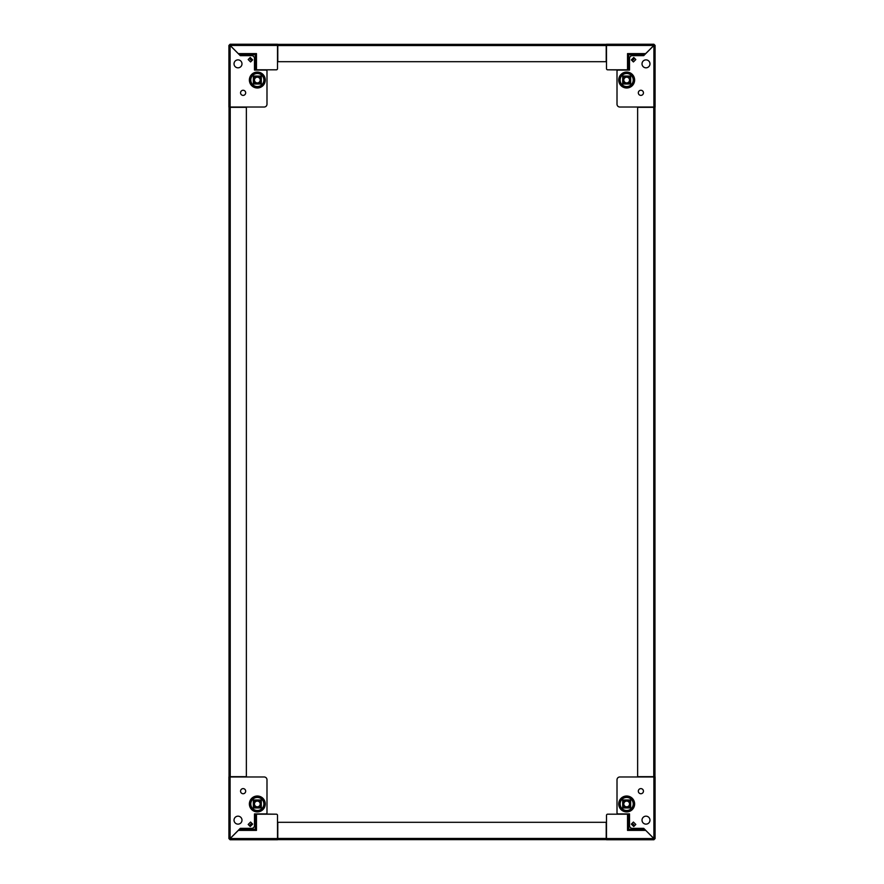 <?xml version="1.0" encoding="UTF-8"?>
<svg xmlns="http://www.w3.org/2000/svg" width="884" height="884" viewBox="0 0 884 884"><rect width="100%" height="100%" fill="white"/><g stroke="black" fill="none" stroke-linecap="round" stroke-linejoin="round"><path stroke-width="1.33" d="M625.242 77.56A2.862 2.862 0 0 1 629.154 78.61A2.862 2.862 0 0 1 628.104 82.521A2.862 2.862 0 0 1 624.192 81.472A2.862 2.862 0 0 1 625.242 77.56M628.38 82.997A3.414 3.414 0 0 0 629.629 78.333A3.414 3.414 0 0 0 624.966 77.085A3.414 3.414 0 0 1 629.629 78.333A3.414 3.414 0 0 1 628.38 82.997A3.414 3.414 0 0 1 623.717 81.748A3.414 3.414 0 0 1 624.966 77.085A3.414 3.414 0 0 0 623.717 81.748A3.414 3.414 0 0 0 628.38 82.997M287.941 44.366L296.604 44.366M587.396 44.366L596.059 44.366M263.863 80.035A6.531 6.531 0 0 0 257.321 73.505A6.531 6.531 0 0 0 250.791 80.035A6.531 6.531 0 0 0 257.321 86.577A6.531 6.531 0 0 0 263.863 80.035M240.558 92.82A2.553 2.553 0 0 1 243.122 90.267A2.553 2.553 0 0 1 245.675 92.82A2.553 2.553 0 0 1 243.122 95.384A2.553 2.553 0 0 1 240.558 92.82M234.028 63.847A3.978 3.978 0 0 1 238.006 59.869A3.978 3.978 0 0 1 241.984 63.847A3.978 3.978 0 0 1 238.006 67.825A3.978 3.978 0 0 1 234.028 63.847M250.238 57.482L248.183 59.537L250.592 61.946L252.647 59.891L250.238 57.482M230.05 45.438L228.912 45.438L228.912 107.03L264.15 107.03A2.84 2.84 0 0 0 266.99 104.19L266.99 71.228A1.138 1.138 0 0 0 265.852 70.09L254.482 70.09L254.482 58.488A2.84 2.84 0 0 0 251.642 55.648L240.282 55.648L230.647 46.023A0.851 0.851 0 0 1 230.105 46.244L230.105 44.244L277.499 44.244L277.499 68.676L277.499 45.438A1.193 1.193 0 0 0 277.786 46.211M230.912 44.244L230.912 45.438A0.851 0.851 0 0 1 230.691 45.979L240.282 55.648M249.387 58.333L251.807 60.742M239.465 54.753L255.332 54.753L256.471 53.615L256.471 69.814L254.482 70.09L265.852 70.09M266.99 104.19L266.99 71.228M230.912 45.382L230.105 45.382M230.05 46.244L228.912 46.244L230.05 46.244M228.912 45.438L230.105 44.244M256.471 69.814L276.361 69.814A1.138 1.138 0 0 0 277.499 68.676M230.89 107.318A1.193 1.193 0 0 0 230.116 107.03L230.105 46.244M250.592 61.946L251.763 60.775L249.354 58.366L248.183 59.537L250.592 61.946M238.326 53.615L256.471 53.615L255.332 54.753L255.332 69.814M256.471 53.615L255.332 54.753M253.343 76.057L253.343 84.013L261.299 84.013L261.299 76.057L253.343 76.057M620.137 803.965A6.531 6.531 0 0 0 626.679 810.495A6.531 6.531 0 0 0 633.209 803.965A6.531 6.531 0 0 0 626.679 797.423A6.531 6.531 0 0 0 620.137 803.965M643.441 791.18A2.553 2.553 0 0 1 640.878 793.733A2.553 2.553 0 0 1 638.325 791.18A2.553 2.553 0 0 1 640.878 788.616A2.553 2.553 0 0 1 643.441 791.18M649.972 820.153A3.978 3.978 0 0 1 645.994 824.131A3.978 3.978 0 0 1 642.016 820.153A3.978 3.978 0 0 1 645.994 816.175A3.978 3.978 0 0 1 649.972 820.153M633.762 826.518L635.817 824.463L633.408 822.054L631.353 824.109L633.762 826.518M654.967 776.506A1.193 1.193 0 0 1 655.088 776.97L655.088 837.756L655.088 776.97L619.85 776.97A2.84 2.84 0 0 0 617.01 779.81L617.01 812.772A1.138 1.138 0 0 0 618.148 813.91L629.519 813.91L629.519 825.512A2.84 2.84 0 0 0 632.358 828.352L643.718 828.352L653.353 837.977A0.851 0.851 0 0 1 653.895 837.756L653.895 839.756L606.557 839.756M653.088 838.618L653.088 839.756L653.088 838.562L606.501 838.562L606.501 815.324L606.501 839.756L653.088 839.756L653.088 838.618L653.895 838.618M653.088 838.562A0.851 0.851 0 0 1 653.309 838.021L643.718 828.352M632.193 823.258L634.613 825.667L632.193 823.258M644.535 829.247L628.668 829.247L627.529 830.385L627.529 814.186L629.519 813.91L618.148 813.91M617.01 779.81L617.01 812.772M653.95 838.562L655.088 838.562L655.088 837.756L653.895 837.756L655.088 837.756M655.088 838.562L653.895 839.756M627.529 814.186L607.639 814.186A1.138 1.138 0 0 0 606.501 815.324M606.501 838.562A1.193 1.193 0 0 0 606.214 837.789M653.11 776.682A1.193 1.193 0 0 0 653.884 776.97L653.895 837.756M633.408 822.054L632.237 823.225L634.646 825.634L635.817 824.463L633.408 822.054M645.674 830.385L627.529 830.385L628.668 829.247L628.668 814.186M627.529 830.385L628.668 829.247M630.657 807.943L630.657 799.987L622.701 799.987L622.701 807.943L630.657 807.943M258.758 806.44A2.862 2.862 0 0 1 254.846 805.39A2.862 2.862 0 0 1 255.896 801.479A2.862 2.862 0 0 1 259.808 802.528A2.862 2.862 0 0 1 258.758 806.44M255.62 801.003A3.414 3.414 0 0 0 254.371 805.667A3.414 3.414 0 0 0 259.034 806.915A3.414 3.414 0 0 1 254.371 805.667A3.414 3.414 0 0 1 255.62 801.003A3.414 3.414 0 0 1 260.283 802.252A3.414 3.414 0 0 1 259.034 806.915A3.414 3.414 0 0 0 260.283 802.252A3.414 3.414 0 0 0 255.62 801.003M296.604 839.634L287.941 839.634M255.896 82.521A2.862 2.862 0 0 1 254.846 78.61A2.862 2.862 0 0 1 258.758 77.56A2.862 2.862 0 0 1 259.808 81.472A2.862 2.862 0 0 1 255.896 82.521M259.034 77.085A3.414 3.414 0 0 0 254.371 78.333A3.414 3.414 0 0 0 255.62 82.997A3.414 3.414 0 0 1 254.371 78.333A3.414 3.414 0 0 1 259.034 77.085A3.414 3.414 0 0 1 260.283 81.748A3.414 3.414 0 0 1 255.62 82.997A3.414 3.414 0 0 0 260.283 81.748A3.414 3.414 0 0 0 259.034 77.085M633.209 80.035A6.531 6.531 0 0 1 626.679 86.577A6.531 6.531 0 0 1 620.137 80.035A6.531 6.531 0 0 1 626.679 73.505A6.531 6.531 0 0 1 633.209 80.035M643.441 92.82A2.553 2.553 0 0 0 640.878 90.267A2.553 2.553 0 0 0 638.325 92.82A2.553 2.553 0 0 0 640.878 95.384A2.553 2.553 0 0 0 643.441 92.82M649.972 63.847A3.978 3.978 0 0 0 645.994 59.869A3.978 3.978 0 0 0 642.016 63.847A3.978 3.978 0 0 0 645.994 67.825A3.978 3.978 0 0 0 649.972 63.847M622.701 84.013L622.701 76.057L630.657 76.057L630.657 84.013L622.701 84.013M633.408 61.946L631.353 59.891L633.762 57.482L635.817 59.537L633.408 61.946L632.237 60.775L634.646 58.366L635.817 59.537L633.408 61.946M619.85 107.03A2.84 2.84 0 0 1 617.01 104.19L617.01 71.228A1.138 1.138 0 0 1 618.148 70.09L629.519 70.09L607.639 69.814L627.529 69.814L627.529 53.615L628.668 54.753L627.529 53.615L628.668 54.753L644.535 54.753L645.674 53.615L643.718 55.648L653.353 46.023A0.851 0.851 0 0 0 653.895 46.244L653.895 107.03L619.85 107.03L655.088 107.03L655.088 45.438L653.95 45.438L653.95 46.244L655.088 46.244L653.895 46.244M618.148 70.09L629.519 70.09L629.519 58.488A2.84 2.84 0 0 1 632.358 55.648L643.718 55.648M617.01 104.19L617.01 71.228M632.193 60.742L634.613 58.333M606.214 46.211A1.193 1.193 0 0 0 606.501 45.438L606.501 44.244L653.895 44.244L653.895 45.382L653.088 45.382L653.088 44.244L653.088 45.438A0.851 0.851 0 0 0 653.309 45.979L644.535 54.753M653.895 44.244L655.088 45.438M653.088 45.438L606.501 45.438L606.501 68.676A1.138 1.138 0 0 0 607.639 69.814M653.884 107.03A1.193 1.193 0 0 0 653.11 107.318M628.668 69.814L628.668 54.753M628.104 801.479A2.862 2.862 0 0 1 629.154 805.39A2.862 2.862 0 0 1 625.242 806.44A2.862 2.862 0 0 1 624.192 802.528A2.862 2.862 0 0 1 628.104 801.479M624.966 806.915A3.414 3.414 0 0 0 629.629 805.667A3.414 3.414 0 0 0 628.38 801.003A3.414 3.414 0 0 1 629.629 805.667A3.414 3.414 0 0 1 624.966 806.915A3.414 3.414 0 0 1 623.717 802.252A3.414 3.414 0 0 1 628.38 801.003A3.414 3.414 0 0 0 623.717 802.252A3.414 3.414 0 0 0 624.966 806.915M277.786 44.366L606.214 44.366L606.214 61.692L277.786 61.692L277.786 44.366M250.791 803.965A6.531 6.531 0 0 1 257.321 797.423A6.531 6.531 0 0 1 263.863 803.965A6.531 6.531 0 0 1 257.321 810.495A6.531 6.531 0 0 1 250.791 803.965M240.558 791.18A2.553 2.553 0 0 0 243.122 793.733A2.553 2.553 0 0 0 245.675 791.18A2.553 2.553 0 0 0 243.122 788.616A2.553 2.553 0 0 0 240.558 791.18M234.028 820.153A3.978 3.978 0 0 0 238.006 824.131A3.978 3.978 0 0 0 241.984 820.153A3.978 3.978 0 0 0 238.006 816.175A3.978 3.978 0 0 0 234.028 820.153M261.299 799.987L261.299 807.943L253.343 807.943L253.343 799.987L261.299 799.987M250.592 822.054L252.647 824.109L250.238 826.518L248.183 824.463L250.592 822.054L251.763 823.225L249.354 825.634L248.183 824.463L250.592 822.054M264.15 776.97A2.84 2.84 0 0 1 266.99 779.81L266.99 812.772A1.138 1.138 0 0 1 265.852 813.91L254.482 813.91L276.361 814.186L256.471 814.186L256.471 830.385L255.332 829.247L256.471 830.385L255.332 829.247L239.465 829.247L238.326 830.385L240.282 828.352L230.647 837.977A0.851 0.851 0 0 0 230.105 837.756L228.912 837.756L228.912 838.562L230.05 838.562L230.105 837.756L230.105 776.97L264.15 776.97L228.912 776.97L228.912 837.756L228.912 777.025M265.852 813.91L254.482 813.91L254.482 825.512A2.84 2.84 0 0 1 251.642 828.352L240.282 828.352M266.99 779.81L266.99 812.772M251.807 823.258L249.387 825.667M277.786 837.789A1.193 1.193 0 0 0 277.499 838.562L277.499 839.756L230.105 839.756L230.105 838.618L230.912 838.618L230.912 839.756L230.912 838.562A0.851 0.851 0 0 0 230.691 838.021L239.465 829.247M230.105 839.756L228.912 838.562M230.912 838.562L277.499 838.562L277.499 815.324A1.138 1.138 0 0 0 276.361 814.186M230.116 776.97A1.193 1.193 0 0 0 230.89 776.682M255.332 814.186L255.332 829.247M623.253 80.035A3.425 3.425 0 0 0 626.679 83.461A3.425 3.425 0 0 0 630.093 80.035A3.425 3.425 0 0 0 626.679 76.621A3.425 3.425 0 0 0 623.253 80.035M630.303 80.035A3.624 3.624 0 0 1 626.679 83.671A3.624 3.624 0 0 1 623.043 80.035A3.624 3.624 0 0 1 626.679 76.411A3.624 3.624 0 0 1 630.303 80.035M630.369 80.035A3.691 3.691 0 0 1 626.679 83.737A3.691 3.691 0 0 1 622.977 80.035A3.691 3.691 0 0 1 626.679 76.344A3.691 3.691 0 0 1 630.369 80.035M630.657 77.295A4.829 4.829 0 0 0 629.419 76.057M623.938 76.057A4.829 4.829 0 0 0 622.701 77.295M622.701 82.776A4.829 4.829 0 0 0 623.938 84.013M629.419 84.013A4.829 4.829 0 0 0 630.657 82.776M229.033 116.124L229.033 127.484L229.033 116.124M229.033 756.516L229.033 767.876M229.033 776.682L229.033 107.318L246.36 107.318L246.36 776.682L229.033 776.682M654.967 757.864L654.967 766.527M654.967 107.318L654.967 776.682L637.64 776.682L637.64 107.318L654.967 107.318M606.214 839.634L277.786 839.634L277.786 822.308L606.214 822.308L606.214 839.634M229.033 766.527L229.033 757.864M260.747 803.965A3.425 3.425 0 0 0 257.321 800.539A3.425 3.425 0 0 0 253.907 803.965A3.425 3.425 0 0 0 257.321 807.379A3.425 3.425 0 0 0 260.747 803.965M253.697 803.965A3.624 3.624 0 0 1 257.321 800.329A3.624 3.624 0 0 1 260.957 803.965A3.624 3.624 0 0 1 257.321 807.589A3.624 3.624 0 0 1 253.697 803.965M253.631 803.965A3.691 3.691 0 0 1 257.321 800.263A3.691 3.691 0 0 1 261.023 803.965A3.691 3.691 0 0 1 257.321 807.656A3.691 3.691 0 0 1 253.631 803.965M253.343 806.705A4.829 4.829 0 0 0 254.581 807.943M260.062 807.943A4.829 4.829 0 0 0 261.299 806.705M261.299 801.224A4.829 4.829 0 0 0 260.062 799.987M254.581 799.987A4.829 4.829 0 0 0 253.343 801.224M630.093 803.965A3.425 3.425 0 0 0 626.679 800.539A3.425 3.425 0 0 0 623.253 803.965A3.425 3.425 0 0 0 626.679 807.379A3.425 3.425 0 0 0 630.093 803.965M623.043 803.965A3.624 3.624 0 0 1 626.679 800.329A3.624 3.624 0 0 1 630.303 803.965A3.624 3.624 0 0 1 626.679 807.589A3.624 3.624 0 0 1 623.043 803.965M622.977 803.965A3.691 3.691 0 0 1 626.679 800.263A3.691 3.691 0 0 1 630.369 803.965A3.691 3.691 0 0 1 626.679 807.656A3.691 3.691 0 0 1 622.977 803.965M622.701 806.705A4.829 4.829 0 0 0 623.938 807.943M629.419 807.943A4.829 4.829 0 0 0 630.657 806.705M630.657 801.224A4.829 4.829 0 0 0 629.419 799.987M623.938 799.987A4.829 4.829 0 0 0 622.701 801.224M596.059 839.634L587.396 839.634M253.907 80.035A3.425 3.425 0 0 0 257.321 83.461A3.425 3.425 0 0 0 260.747 80.035A3.425 3.425 0 0 0 257.321 76.621A3.425 3.425 0 0 0 253.907 80.035M260.957 80.035A3.624 3.624 0 0 1 257.321 83.671A3.624 3.624 0 0 1 253.697 80.035A3.624 3.624 0 0 1 257.321 76.411A3.624 3.624 0 0 1 260.957 80.035M261.023 80.035A3.691 3.691 0 0 1 257.321 83.737A3.691 3.691 0 0 1 253.631 80.035A3.691 3.691 0 0 1 257.321 76.344A3.691 3.691 0 0 1 261.023 80.035M261.299 77.295A4.829 4.829 0 0 0 260.062 76.057M254.581 76.057A4.829 4.829 0 0 0 253.343 77.295M253.343 82.776A4.829 4.829 0 0 0 254.581 84.013M260.062 84.013A4.829 4.829 0 0 0 261.299 82.776M654.967 117.473L654.967 126.136M264.371 80.035A7.05 7.05 0 0 0 257.321 72.996A7.05 7.05 0 0 0 250.282 80.035A7.05 7.05 0 0 0 257.321 87.085A7.05 7.05 0 0 0 264.371 80.035M249.376 80.035A7.956 7.956 0 0 0 257.321 87.991A7.956 7.956 0 0 0 265.277 80.035A7.956 7.956 0 0 0 257.321 72.079A7.956 7.956 0 0 0 249.376 80.035M230.912 45.438L277.499 45.438M619.629 803.965A7.05 7.05 0 0 0 626.679 811.004A7.05 7.05 0 0 0 633.717 803.965A7.05 7.05 0 0 0 626.679 796.915A7.05 7.05 0 0 0 619.629 803.965M634.624 803.965A7.956 7.956 0 0 0 626.679 796.009A7.956 7.956 0 0 0 618.723 803.965A7.956 7.956 0 0 0 626.679 811.921A7.956 7.956 0 0 0 634.624 803.965M633.717 80.035A7.05 7.05 0 0 1 626.679 87.085A7.05 7.05 0 0 1 619.629 80.035A7.05 7.05 0 0 1 626.679 72.996A7.05 7.05 0 0 1 633.717 80.035M618.723 80.035A7.956 7.956 0 0 1 626.679 72.079A7.956 7.956 0 0 1 634.624 80.035A7.956 7.956 0 0 1 626.679 87.991A7.956 7.956 0 0 1 618.723 80.035M627.529 53.615L645.674 53.615M277.786 45.548L606.214 45.548M250.282 803.965A7.05 7.05 0 0 1 257.321 796.915A7.05 7.05 0 0 1 264.371 803.965A7.05 7.05 0 0 1 257.321 811.004A7.05 7.05 0 0 1 250.282 803.965M265.277 803.965A7.956 7.956 0 0 1 257.321 811.921A7.956 7.956 0 0 1 249.376 803.965A7.956 7.956 0 0 1 257.321 796.009A7.956 7.956 0 0 1 265.277 803.965M256.471 830.385L238.326 830.385M230.227 776.682L230.227 107.318M653.773 107.318L653.773 776.682M606.214 838.452L277.786 838.452"/></g></svg>
